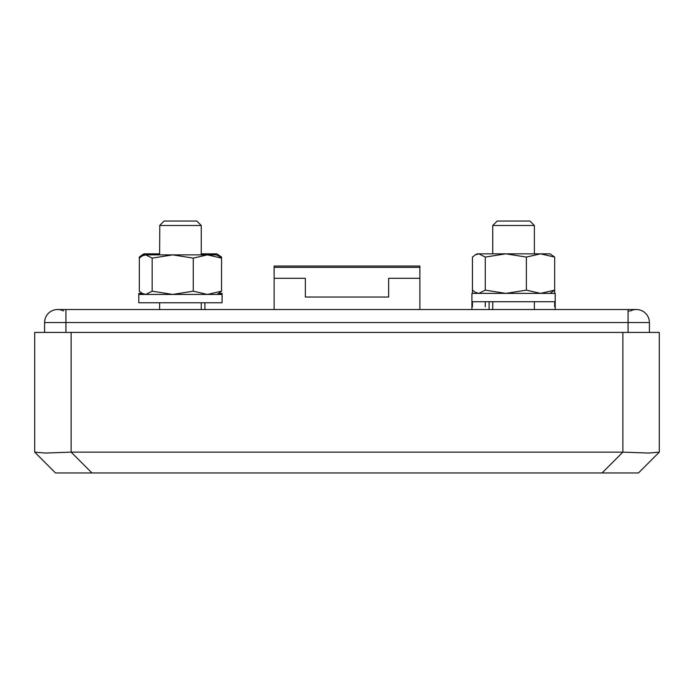 <?xml version="1.0" encoding="UTF-8"?>
<svg xmlns="http://www.w3.org/2000/svg" width="694" height="694" viewBox="0 0 694 694"><rect width="100%" height="100%" fill="white"/><g stroke="black" fill="none" stroke-linecap="round" stroke-linejoin="round"><path stroke-width="1.04" d="M55.52 472.961L638.48 472.961L659.3 452.141L648.63 453.052L622.865 452.141L71.135 452.141L45.37 453.052L34.7 452.141L55.52 472.961M638.48 472.961L659.3 452.141L659.3 332.426L622.865 332.426L622.865 452.141L602.045 472.961M91.955 472.961L71.135 452.141L71.135 332.426L34.7 332.426L34.7 452.141M71.135 332.426L622.865 332.426M419.87 267.372L419.87 266.036L274.13 266.036L274.13 267.372L419.87 267.372L419.87 278.294L388.64 278.294L388.64 297.032L305.36 297.032L305.36 278.294L274.13 278.294L274.13 267.372M274.13 309.524L274.13 278.294M419.87 309.524L419.87 278.294M44.59 332.426L44.59 322.537A13.013 13.013 -90 0 1 63.553 310.964A13.013 13.013 -90 0 0 57.602 309.524A13.013 13.013 -90 0 1 57.611 309.524A13.013 13.013 -90 0 0 44.59 322.537A13.013 13.013 -90 0 1 57.602 309.524A13.013 13.013 -90 0 0 44.59 322.537L65.93 322.537L65.93 309.524L57.602 309.524L636.398 309.524A13.013 13.013 90 0 0 630.447 310.964M649.411 332.426L649.411 322.537A13.013 13.013 90 0 0 636.398 309.524L628.07 309.524L628.07 322.537L65.93 322.537L65.93 332.426M628.478 311.025L629.345 311.103M142.183 255.921L144.005 254.872L145.74 254.872L142.183 255.921L139.329 258.125L139.329 291.176L142.183 293.38L138.8 293.389L138.8 294.43L222.08 294.43L222.08 293.389L218.679 293.389L221.56 291.176L221.56 257.084L218.836 256.008M215.218 254.872L207.411 253.831L216.875 253.831L221.56 257.084M142.183 254.88L144.005 253.831L145.74 253.831L142.183 254.88L139.329 257.084L139.329 258.125M201.26 253.831L207.411 253.831L201.26 254.481M149.279 254.872L145.74 253.831L159.62 253.831M159.62 254.872L159.785 225.507M485.279 306.791L485.279 301.717M554.671 306.791L554.671 301.717M554.671 293.389L554.671 257.084L540.531 253.831L526.39 257.084L505.839 253.831L485.279 257.084L478.86 253.831L475.303 254.88L472.441 257.084L472.441 290.135L475.303 292.339L478.86 293.389L485.279 290.135L485.279 257.084M472.441 306.791L472.441 301.717M472.441 293.389L472.441 290.135M138.8 294.43L138.8 302.757L222.08 302.757L222.08 294.43M216.051 254.872L218.697 255.921L221.56 258.125L207.411 254.872L193.27 258.125L172.719 254.872L152.16 258.125L145.74 254.872L216.051 254.872M144.005 294.43L142.183 293.38L145.74 294.43L152.16 291.176L172.719 294.43L193.27 291.176L207.411 294.43L221.56 291.176M152.16 291.176L152.16 258.125M193.27 291.176L193.27 258.125M159.62 225.507L201.26 225.507L196.792 221.039L164.088 221.039L159.62 225.507M555.2 309.524L555.2 301.717L471.92 301.717L471.92 309.524M555.2 301.717L555.2 293.389L471.92 293.389L471.92 301.717M475.303 254.88L477.125 253.831L549.995 253.831L554.671 257.084M485.279 290.135L505.839 293.389L526.39 290.135L540.531 293.389L554.671 290.135L549.995 293.389M526.39 290.135L526.39 257.084M534.38 225.507L529.912 221.039L497.208 221.039L492.74 225.507L534.38 225.507L534.38 253.831M628.07 332.426L628.07 322.537L649.411 322.537M489.096 309.524L489.096 301.717M204.904 309.524L204.904 302.757M216.875 294.43L218.697 293.38M159.62 309.524L159.62 302.757M201.26 309.524L201.26 302.757M201.26 254.872L201.26 225.507M477.125 293.389L475.303 292.339M534.38 309.524L534.38 301.717M492.74 309.524L492.74 301.717M492.74 253.831L492.74 225.507"/></g></svg>
